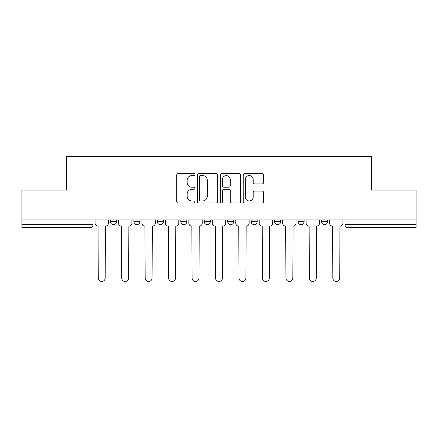 <?xml version="1.0" encoding="UTF-8"?>
<svg xmlns="http://www.w3.org/2000/svg" width="438" height="438" viewBox="0 0 438 438"><rect width="100%" height="100%" fill="white"/><g stroke="black" fill="none" stroke-linecap="round" stroke-linejoin="round"><path stroke-width="0.66" d="M194.948 174.532A1.035 1.035 0 0 0 193.914 173.497L178.233 173.497A1.478 1.478 0 0 0 176.755 174.976L176.755 201.535A1.478 1.478 0 0 0 178.233 203.013L193.914 203.013A1.035 1.035 0 0 0 194.948 201.978A1.035 1.035 0 0 0 193.914 200.943L191.882 200.943A4.725 4.725 0 0 1 187.163 196.224L187.163 194.012A4.725 4.725 0 0 1 191.882 189.287L193.914 189.287A1.035 1.035 0 0 0 194.948 188.252A1.035 1.035 0 0 0 193.914 187.223L191.882 187.223A4.725 4.725 0 0 1 187.163 182.498L187.163 180.286A4.725 4.725 0 0 1 191.882 175.561L193.914 175.561A1.035 1.035 0 0 0 194.948 174.532M298.081 219.975L298.081 221.633L304.092 221.633A3.006 3.006 0 0 1 301.087 224.639A3.006 3.006 0 0 1 298.081 221.633L298.081 219.975M251.171 219.975L251.171 221.633L257.188 221.633A3.006 3.006 0 0 1 254.182 224.639A3.006 3.006 0 0 1 251.171 221.633L251.171 219.975M227.722 219.975L227.722 221.633L233.733 221.633A3.006 3.006 0 0 1 230.727 224.639A3.006 3.006 0 0 1 227.722 221.633L227.722 219.975M180.812 219.975L180.812 221.633L186.829 221.633A3.006 3.006 0 0 1 183.818 224.639A3.006 3.006 0 0 1 180.812 221.633L180.812 219.975M262.127 183.9A1.478 1.478 0 0 0 263.605 182.427L263.605 174.976A1.478 1.478 0 0 0 262.127 173.497L244.716 173.497A1.478 1.478 0 0 0 243.238 174.976L243.238 201.535A1.478 1.478 0 0 0 244.716 203.013L262.127 203.013A1.478 1.478 0 0 0 263.605 201.535L263.605 192.534A1.478 1.478 0 0 0 262.127 191.061L254.675 191.061A1.478 1.478 0 0 0 253.202 192.534L253.202 196.996A3.947 3.947 0 0 1 249.255 200.943A3.947 3.947 0 0 1 245.307 196.996L245.307 179.509A3.947 3.947 0 0 1 249.255 175.561A3.947 3.947 0 0 1 253.202 179.509L253.202 182.427A1.478 1.478 0 0 0 254.675 183.9L262.127 183.9M21.9 219.975L21.9 190.059L66.702 190.059L66.702 156.53L371.298 156.53L371.298 190.059L416.1 190.059L416.1 219.975L21.9 219.975L21.9 224.639L93.015 224.639L93.015 219.975L93.015 224.639A3.006 3.006 0 0 1 90.004 227.645L21.9 227.645L21.9 224.639M217.708 174.976A1.478 1.478 0 0 0 216.235 173.497L198.819 173.497A1.478 1.478 0 0 0 197.346 174.976L197.346 201.535A1.478 1.478 0 0 0 198.819 203.013L216.235 203.013A1.478 1.478 0 0 0 217.708 201.535L217.708 174.976M221.765 173.497L239.181 173.497A1.478 1.478 0 0 1 240.654 174.976L240.654 201.535A1.478 1.478 0 0 1 239.181 203.013L231.729 203.013A1.478 1.478 0 0 1 230.251 201.535L230.251 190.765A1.478 1.478 0 0 0 228.778 189.287L223.834 189.287A1.478 1.478 0 0 0 222.356 190.765L222.356 201.978A1.035 1.035 0 0 1 221.327 203.013A1.035 1.035 0 0 1 220.292 201.978L220.292 174.976A1.478 1.478 0 0 1 221.765 173.497M344.985 219.975L344.985 224.639L416.1 224.639L416.1 227.645L347.996 227.645A3.006 3.006 0 0 1 344.985 224.639L344.985 219.975M416.1 219.975L416.1 224.639M327.547 219.975L327.547 221.633A3.006 3.006 0 0 1 324.542 224.639A3.006 3.006 0 0 1 321.536 221.633L327.547 221.633L327.547 219.975M321.536 219.975L321.536 221.633M304.092 219.975L304.092 221.633M280.643 219.975L280.643 221.633A3.006 3.006 0 0 1 277.632 224.639A3.006 3.006 0 0 1 274.626 221.633L280.643 221.633L280.643 219.975M274.626 219.975L274.626 221.633M257.188 219.975L257.188 221.633L257.188 219.975M233.733 221.633L233.733 219.975L233.733 221.633A3.006 3.006 0 0 1 230.727 224.639M210.278 219.975L210.278 221.633A3.006 3.006 0 0 1 207.273 224.639A3.006 3.006 0 0 1 204.267 221.633A3.006 3.006 0 0 0 207.273 224.639A3.006 3.006 0 0 0 210.278 221.633L210.278 219.975M204.267 219.975L204.267 221.633L210.278 221.633M186.829 219.975L186.829 221.633M163.374 219.975L163.374 221.633A3.006 3.006 0 0 1 160.368 224.639A3.006 3.006 0 0 1 157.357 221.633A3.006 3.006 0 0 0 160.368 224.639A3.006 3.006 0 0 0 163.374 221.633L157.357 221.633L157.357 219.975M133.908 219.975L133.908 221.633L139.919 221.633L139.919 219.975L139.919 221.633A3.006 3.006 0 0 1 136.913 224.639A3.006 3.006 0 0 1 133.908 221.633A3.006 3.006 0 0 0 136.913 224.639M110.453 219.975L110.453 221.633L116.464 221.633L116.464 219.975L116.464 221.633A3.006 3.006 0 0 1 113.458 224.639A3.006 3.006 0 0 1 110.453 221.633A3.006 3.006 0 0 0 113.458 224.639M90.004 219.975L90.004 227.645A3.006 3.006 0 0 0 93.015 224.639M200.445 175.561A1.035 1.035 0 0 0 199.41 176.596L199.41 199.914A1.035 1.035 0 0 0 200.445 200.943L202.58 200.943A4.725 4.725 0 0 0 207.305 196.224L207.305 180.286A4.725 4.725 0 0 0 202.58 175.561L200.445 175.561M230.251 179.585A3.947 3.947 0 0 0 226.304 175.638A3.947 3.947 0 0 0 222.356 179.585L222.356 185.745A1.478 1.478 0 0 0 223.834 187.223L228.778 187.223A1.478 1.478 0 0 0 230.251 185.745L230.251 179.585M95.041 219.975L95.041 223.134A3.006 3.006 0 0 0 98.046 226.139L98.276 278.01A3.46 3.46 0 0 0 101.731 281.47A3.46 3.46 0 0 0 105.191 278.01L105.416 226.139A3.006 3.006 0 0 0 108.421 223.134L108.421 219.975M118.495 219.975L118.495 223.134A3.006 3.006 0 0 0 121.501 226.139L121.726 278.01A3.46 3.46 0 0 0 125.186 281.47A3.46 3.46 0 0 0 128.646 278.01L128.871 226.139A3.006 3.006 0 0 0 131.876 223.134L131.876 219.975M141.95 219.975L141.95 223.134A3.006 3.006 0 0 0 144.956 226.139L145.181 278.01A3.46 3.46 0 0 0 148.641 281.47A3.46 3.46 0 0 0 152.096 278.01L152.325 226.139A3.006 3.006 0 0 0 155.331 223.134L155.331 219.975M165.405 219.975L165.405 223.134A3.006 3.006 0 0 0 168.411 226.139L168.635 278.01A3.46 3.46 0 0 0 172.09 281.47A3.46 3.46 0 0 0 175.55 278.01L175.775 226.139A3.006 3.006 0 0 0 178.781 223.134L178.781 219.975M188.855 219.975L188.855 223.134A3.006 3.006 0 0 0 191.86 226.139L192.09 278.01A3.46 3.46 0 0 0 195.545 281.47A3.46 3.46 0 0 0 199.005 278.01L199.23 226.139A3.006 3.006 0 0 0 202.236 223.134L202.236 219.975M212.31 219.975L212.31 223.134A3.006 3.006 0 0 0 215.315 226.139L215.54 278.01A3.46 3.46 0 0 0 219 281.47A3.46 3.46 0 0 0 222.46 278.01L222.685 226.139A3.006 3.006 0 0 0 225.69 223.134L225.69 219.975M235.764 219.975L235.764 223.134A3.006 3.006 0 0 0 238.77 226.139L238.995 278.01A3.46 3.46 0 0 0 242.455 281.47A3.46 3.46 0 0 0 245.91 278.01L246.14 226.139A3.006 3.006 0 0 0 249.145 223.134L249.145 219.975M259.219 219.975L259.219 223.134A3.006 3.006 0 0 0 262.225 226.139L262.45 278.01A3.46 3.46 0 0 0 265.91 281.47A3.46 3.46 0 0 0 269.365 278.01L269.589 226.139A3.006 3.006 0 0 0 272.595 223.134L272.595 219.975M282.669 219.975L282.669 223.134A3.006 3.006 0 0 0 285.675 226.139L285.905 278.01A3.46 3.46 0 0 0 289.359 281.47A3.46 3.46 0 0 0 292.819 278.01L293.044 226.139A3.006 3.006 0 0 0 296.05 223.134L296.05 219.975M306.124 219.975L306.124 223.134A3.006 3.006 0 0 0 309.129 226.139L309.354 278.01A3.46 3.46 0 0 0 312.814 281.47A3.46 3.46 0 0 0 316.274 278.01L316.499 226.139A3.006 3.006 0 0 0 319.505 223.134L319.505 219.975M329.579 219.975L329.579 223.134A3.006 3.006 0 0 0 332.584 226.139L332.809 278.01A3.46 3.46 0 0 0 336.269 281.47A3.46 3.46 0 0 0 339.724 278.01L339.954 226.139A3.006 3.006 0 0 0 342.959 223.134L342.959 219.975M347.996 219.975L347.996 227.645"/></g></svg>
